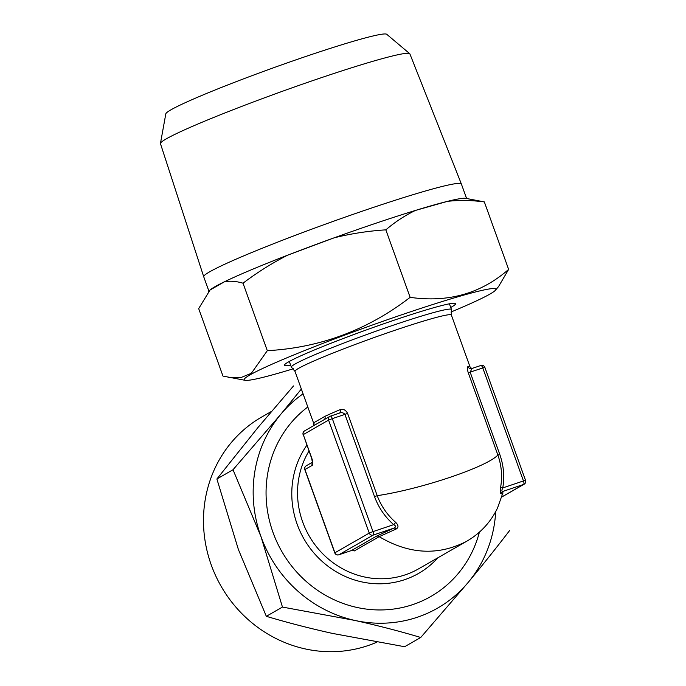 <?xml version="1.0" encoding="UTF-8"?>
<svg xmlns="http://www.w3.org/2000/svg" width="686" height="686" viewBox="0 0 686 686"><rect width="100%" height="100%" fill="white"/><g stroke="black" fill="none" stroke-linecap="round" stroke-linejoin="round"><path stroke-width="1.03" d="M291.567 367.344A85.081 5.145 -19.8 0 1 291.361 367.13A85.081 5.145 -19.8 0 1 369.668 333.465A85.081 5.145 -19.8 0 1 451.465 309.489A85.081 5.145 -19.8 0 1 451.439 309.789L451.371 315.071A83.1 5.025 -19.8 0 0 371.478 338.49A83.1 5.025 -19.8 0 0 294.989 371.375L291.567 367.344M313.862 422.687A83.1 5.025 160.2 0 0 313.674 423.262L313.399 425.68A3.164 3.147 -142.3 0 0 313.862 422.687L324.907 416.359A3.164 2.667 -115.3 0 1 324.409 419.515M339.407 413.118A3.164 2.041 -112.7 0 0 340.102 409.671C343.257 408.685 345.761 409.928 347.596 413.401L344.929 414.387C343.369 412.612 341.465 412.209 339.201 413.195L330.463 416.136M471.668 368.579A3.164 3.087 -93.9 0 1 471.102 368.665L471.951 368.485L470.176 372.198L499.794 454.466L497.873 455.032C486.983 466.952 421.067 489.152 377.214 495.669C381.159 506.148 387.333 515.066 395.736 522.415C398.609 525.313 398.712 527.534 396.054 529.069L379.178 536.666C409.079 554.365 438.208 555.917 466.574 541.331L466.617 541.314C480.372 533.331 490.679 522.217 497.547 507.966L502.469 494.083L500.969 493.731C500.154 493.388 500.043 491.167 500.651 487.086C502.486 476.281 501.56 465.597 497.873 455.032L468.255 372.764C467.166 369.042 467.08 366.984 467.981 366.598A3.164 3.087 -93.9 0 0 471.05 368.674M500.651 487.086A3.164 0.686 -170.4 0 0 502.769 487.909C501.577 490.301 501.638 491.468 502.941 491.399L523.632 484.427L501.689 497.007M500.969 493.731A3.164 3.096 86.7 0 1 502.941 491.399L502.752 493.388M338.695 554.828A3.164 1.02 -108.6 0 0 338.773 554.811L351.378 550.566L376.434 536.212L393.858 528.134C396.079 527.037 396.028 525.87 393.687 524.644C384.957 516.944 378.578 507.614 374.547 496.655L344.929 414.387L332.316 418.632A3.164 1.02 -108.6 0 0 330.403 416.153A3.164 1.02 -108.6 0 0 330.343 416.179A3.164 2.993 60.2 0 0 329.837 416.402L304.55 430.902A3.164 2.993 60.2 0 0 303.281 434.607L311.701 458.505L312.482 462.767L312.773 462.235M395.736 522.415L393.687 524.644L372.987 531.616L332.316 418.632L328.568 420.106L369.248 533.091L334.922 552.77L304.953 469.516L312.181 465.374A6.328 2.049 -108.6 0 0 311.847 458.394L303.281 434.607L328.568 420.106A3.164 2.993 60.2 0 1 329.837 416.402A3.164 3.164 0 0 1 330.403 416.153L339.201 413.195M376.434 536.212A3.164 2.993 -119.8 0 1 379.178 536.666L354.182 550.987A3.164 2.993 -119.8 0 0 351.446 550.532L338.833 554.785L373.158 535.106A3.164 2.993 -119.8 0 1 369.248 533.091L372.987 531.616A3.164 1.02 -108.6 0 1 373.158 535.106L393.858 528.134A3.164 2.058 -112.8 0 1 396.054 529.069M293.385 368.759A133.753 8.095 -19.8 0 1 245.159 380.318L222.984 376.091L198.683 308.606L210.002 290.058A136.926 8.283 160.2 0 0 209.504 290.572L208.69 291.524M498.619 286.456L508.635 269.401L484.342 201.916L465.734 198.323A136.926 8.283 160.2 0 0 447.589 201.324C459.534 200.046 471.788 200.243 484.342 201.916M508.635 269.401C481.058 293.531 448.232 302.843 410.134 297.338L385.841 229.853C395.016 222.007 404.86 215.533 415.39 210.456A136.926 8.283 160.2 0 0 334.168 237.81C351.275 233.6 368.493 230.95 385.841 229.853M447.589 201.324L415.39 210.456A136.926 8.283 160.2 0 1 447.589 201.324M228.67 377.394L240.752 377.643L251.359 373.295L267.308 350.683L243.016 283.198C257.121 272.514 271.948 263.192 287.485 255.243A136.926 8.283 160.2 0 0 251.102 269.881A136.926 8.283 160.2 0 0 224.494 281.749C230.282 280.754 236.456 281.234 243.016 283.198M267.308 350.683C320.148 347.751 367.756 329.975 410.134 297.338M334.168 237.81L287.485 255.243A136.926 8.283 160.2 0 1 334.168 237.81M224.494 281.749L210.002 290.058A136.926 8.283 160.2 0 1 224.494 281.749M245.751 255.02A136.926 8.283 -19.8 0 1 383.208 204.145A136.926 8.283 -19.8 0 1 461.386 184.002A136.926 8.283 -19.8 0 1 461.386 184.019L409.885 53.894A132.544 8.018 -19.8 0 0 409.722 53.671A132.544 8.018 -19.8 0 0 332.307 74.019A132.544 8.018 -19.8 0 0 201.152 122.64A132.544 8.018 -19.8 0 0 160.455 143.408A132.544 8.018 -19.8 0 0 160.473 143.691L203.725 276.767A136.926 8.283 -19.8 0 1 203.725 276.767A136.926 8.283 -19.8 0 1 245.751 255.02M160.455 143.408L165.815 113.842A117.478 7.109 -19.8 0 1 201.881 95.431A117.478 7.109 -19.8 0 1 318.132 52.333A117.478 7.109 -19.8 0 1 386.75 34.3L409.722 53.671M245.159 380.318A133.753 8.095 -19.8 0 1 285.222 358.512A133.753 8.095 -19.8 0 1 425.629 306.814A133.753 8.095 -19.8 0 1 495.464 290.204A133.753 8.095 -19.8 0 1 450.942 312.036M290.632 365.115A90.964 5.505 -19.8 0 1 284.433 365.072A90.964 5.505 -19.8 0 1 312.353 350.82A90.964 5.505 -19.8 0 1 402.365 317.455A90.964 5.505 -19.8 0 1 455.495 303.486A90.964 5.505 -19.8 0 1 450.736 307.474M266.331 616.311L282.46 607.067L354.825 620.427C378.235 625.649 400.212 631.334 420.741 637.483L404.62 646.727L332.247 633.367C308.837 628.153 286.868 622.459 266.331 616.311L238.385 549.503L216.887 478.991L258.082 427.378L293.514 385.944M216.887 478.991L233.017 469.738L280.668 414.438A126.636 119.587 -119.8 0 1 303.075 393.824M301.351 389.039L280.668 414.438A126.636 119.587 -119.8 0 0 260.963 536.555L233.017 469.738M420.741 637.483L468.392 582.174C483.398 564.063 497.136 546.862 509.587 530.57M282.46 607.067L260.963 536.555A126.636 119.587 -119.8 0 0 354.825 620.427A126.636 119.587 -119.8 0 0 468.392 582.174A126.636 119.587 -119.8 0 0 495.704 511.627M479.403 532.13A113.181 106.879 -119.8 0 1 380.07 609.957A113.181 106.879 -119.8 0 1 273.028 532.49A113.181 106.879 -119.8 0 1 307.817 406.987M271.545 411.377L261.872 416.925A126.636 119.587 60.2 0 0 218.019 580.57A126.636 119.587 60.2 0 0 376.914 642.139M340.102 409.671A83.1 5.025 160.2 0 0 324.907 416.359M374.547 496.655L377.214 495.669L347.596 413.401M471.857 368.656L470.056 366.967A83.1 5.025 160.2 0 0 467.981 366.598M466.574 541.331L418.511 568.883A83.1 78.478 -119.8 0 1 302.655 521.883A83.1 78.478 -119.8 0 1 309 450.994M499.794 454.466C503.67 465.485 504.664 476.624 502.769 487.909L523.469 480.937A3.164 1.02 71.4 0 1 523.632 484.427A3.164 2.993 -119.8 0 0 524.138 484.205A3.164 3.164 0 0 0 525.545 480.38L523.469 480.937L482.79 367.953L468.255 372.764M471.951 368.485L480.817 365.501A3.164 1.02 71.4 0 1 480.877 365.475A3.164 1.02 71.4 0 1 482.79 367.953L484.865 367.396A3.164 3.164 0 0 0 480.877 365.475L471.797 368.528M338.773 554.811A3.164 1.02 -108.6 0 0 338.833 554.785A3.164 2.993 -119.8 0 1 334.922 552.77L334.785 552.882A3.164 3.164 0 0 0 338.773 554.811M312.181 465.374A3.164 2.993 -119.8 0 1 312.507 462.536M304.816 469.636L304.953 469.516A3.164 2.993 -119.8 0 1 306.222 465.811A3.164 3.164 0 0 0 304.816 469.636L334.785 552.882M437.822 557.812A87.062 82.217 -119.8 0 1 297.149 524.207A87.062 82.217 -119.8 0 1 306.908 445.188M470.056 366.967L451.371 315.071M313.674 423.262L294.989 371.375M502.469 494.083L502.984 493.08M525.545 480.38L484.865 367.396M501.663 497.084L524.138 484.205M304.55 430.902A3.164 3.164 0 0 0 303.143 434.727M312.507 462.21L306.222 465.811M351.378 550.566L351.909 550.421M321.897 420.955L321.331 421.273M451.465 309.489L449.416 303.812M291.361 367.13L289.312 361.453M466.591 198.477L461.386 184.019M208.938 291.233L203.733 276.775M495.464 290.204L498.636 286.474"/></g></svg>
